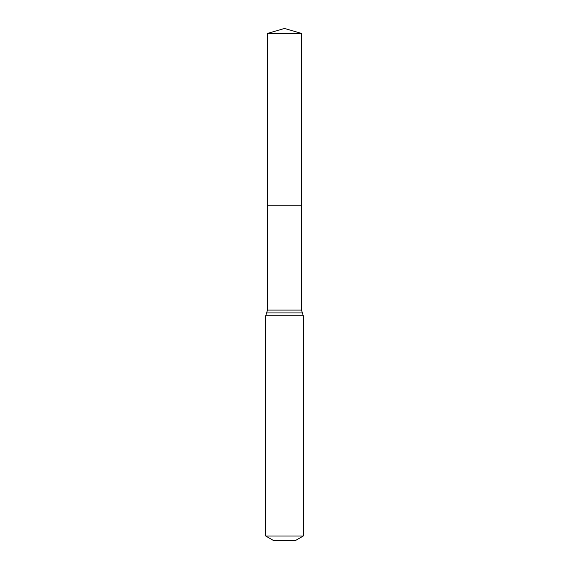 <?xml version="1.0" encoding="UTF-8"?>
<svg xmlns="http://www.w3.org/2000/svg" width="569" height="569" viewBox="0 0 569 569"><rect width="100%" height="100%" fill="white"/><g stroke="black" fill="none" stroke-linecap="round" stroke-linejoin="round"><path stroke-width="0.85" d="M265.766 536.041L303.234 536.041L295.432 540.55L273.568 540.55L265.766 536.041L265.766 315.724L267.501 310.098L301.499 310.098L301.677 33.486L267.323 33.486L284.5 28.45L301.677 33.486M267.501 310.098L267.43 205.253L301.57 205.253L267.43 205.253L267.323 33.486M303.234 536.041L303.234 315.724L301.499 310.098M284.5 205.253L301.57 205.253L301.677 33.486L284.5 28.45M265.766 315.724L303.234 315.724M266.633 312.914L302.367 312.914"/></g></svg>

